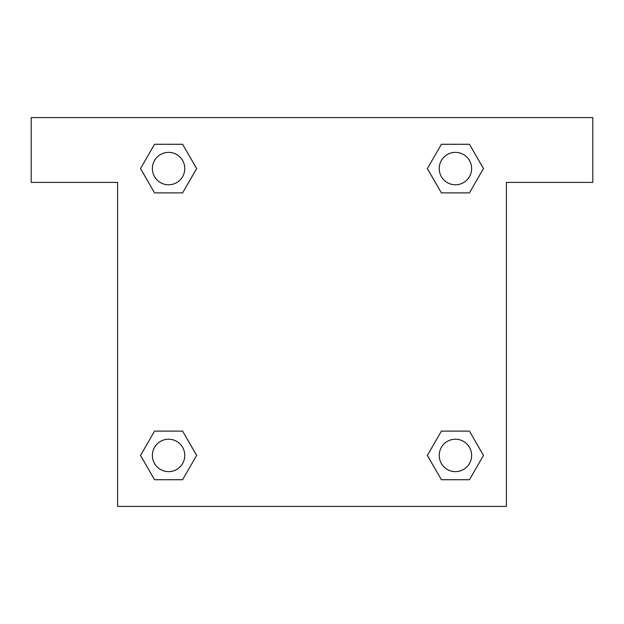 <?xml version="1.0" encoding="UTF-8"?>
<svg xmlns="http://www.w3.org/2000/svg" width="624" height="624" viewBox="0 0 624 624"><rect width="100%" height="100%" fill="white"/><g stroke="black" fill="none" stroke-linecap="round" stroke-linejoin="round"><path stroke-width="0.94" d="M451.706 192.878L469.451 192.878L441.394 192.878L427.362 168.574L441.394 144.277L469.451 144.277L483.483 168.574L469.451 192.878L441.394 192.878L451.706 192.878L441.394 192.878L427.939 169.634A183.596 183.596 0 0 1 428.009 169.697M469.451 431.122L441.394 431.122L469.451 431.122L483.483 455.426L469.451 479.723L441.394 479.723L427.362 455.426L441.394 431.122L469.451 431.122L483.514 455.403M172.294 192.878L154.549 192.878L182.606 192.878L154.549 192.878L140.517 168.574L154.549 144.277L182.606 144.277L196.638 168.574L182.606 192.878L172.294 192.878L182.606 192.878L196.061 169.634M172.294 431.122L154.549 431.122L182.606 431.122L196.638 455.426L182.606 479.723L154.549 479.723L140.517 455.426L154.549 431.122L182.606 431.122L172.294 431.122L182.606 431.122L196.061 454.366A183.596 183.596 0 0 1 195.991 454.303M592.8 117.601L31.2 117.601L31.2 182.403L117.601 182.403L117.601 506.399L506.399 506.399L506.399 182.403L592.8 182.403L592.8 117.601M154.549 192.878L140.486 168.597M182.606 144.277L154.549 144.277L182.606 144.277L196.669 168.558M182.606 431.122L196.669 455.403M154.549 479.723L182.606 479.723L154.549 479.723L140.486 455.442M441.394 479.723L469.451 479.723L441.394 479.723L427.331 455.442M441.394 192.878L427.331 168.597M469.451 144.277L441.394 144.277L469.451 144.277L483.514 168.558M471.627 455.426A16.201 16.201 0 0 0 447.322 441.394A16.201 16.201 0 0 0 447.322 469.451A16.201 16.201 0 0 0 471.627 455.426M184.774 455.426A16.201 16.201 0 0 0 160.477 441.394A16.201 16.201 0 0 0 160.477 469.451A16.201 16.201 0 0 0 184.774 455.426M471.627 168.574A16.201 16.201 0 0 0 447.322 154.549A16.201 16.201 0 0 0 447.322 182.606A16.201 16.201 0 0 0 471.627 168.574M184.774 168.574A16.201 16.201 0 0 0 160.477 154.549A16.201 16.201 0 0 0 160.477 182.606A16.201 16.201 0 0 0 184.774 168.574M441.394 431.122L451.706 431.122"/></g></svg>
